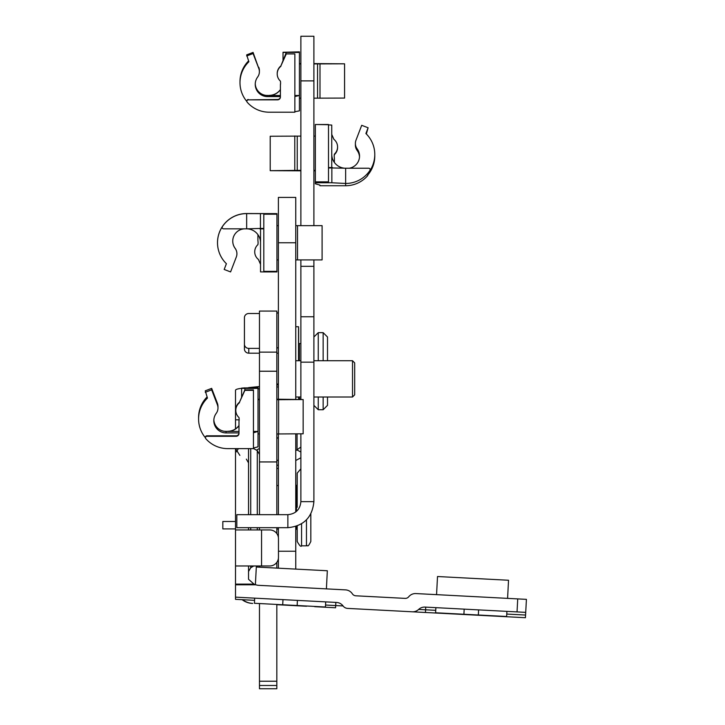 <?xml version="1.0" encoding="UTF-8"?>
<svg xmlns="http://www.w3.org/2000/svg" width="725" height="725" viewBox="0 0 725 725"><rect width="100%" height="100%" fill="white"/><g stroke="black" fill="none" stroke-linecap="round" stroke-linejoin="round"><path stroke-width="1.09" d="M328.498 124.727L315.348 124.501L328.498 124.501L328.498 181.857L315.348 181.857L315.348 183.797L319.924 185.083L319.924 185.736L345.635 185.736A29.145 29.136 0 0 0 367.548 175.803A1.45 1.45 0 0 0 367.91 174.879M367.548 175.803L367.548 175.296A29.145 29.136 0 0 0 374.78 156.093L374.78 154.479A29.145 29.136 0 0 0 365.898 133.536L368.11 127.772L361.702 125.316L355.984 140.215A9.072 9.072 180 0 0 355.386 143.468L355.386 145.073A9.072 9.072 0 0 0 357.153 150.456A12.262 12.262 180 0 1 359.518 156.926M345.635 185.736L345.635 168.227A13.938 13.929 0 0 0 345.689 168.227L368.69 168.227A1.45 1.45 180 0 1 370.14 169.677L370.14 169.831A1.45 1.45 180 0 1 369.895 170.638A29.145 29.136 0 0 0 374.78 154.479M345.635 168.227L331.86 167.955L331.86 182.763L345.635 183.461A29.145 29.136 0 0 0 369.895 170.484L369.895 170.638M370.14 169.677A1.45 1.45 180 0 1 369.895 170.484M331.751 154.298A13.938 13.929 0 0 0 344.339 168.164M349.205 168.227A12.262 12.262 0 0 0 357.153 148.843A9.072 9.072 180 0 1 355.386 143.468M332.431 167.557L328.498 167.557M328.498 124.863L331.751 125.081L331.751 167.557M331.86 167.955L328.498 167.955M334.216 156.346A11.428 11.428 180 0 1 334.379 154.642L334.379 154.135A11.428 11.428 0 0 0 334.379 158.041L334.379 162.436M366.343 133.98L368.11 127.772M334.379 154.135A9.715 9.715 0 0 0 333.89 139.327L331.751 134.433M337.569 146.939L337.569 147.447A9.715 9.715 180 0 1 334.379 154.642M300.875 170.411L283.348 170.583L300.875 170.756M313.898 170.756L315.348 170.756M315.348 170.411L313.898 170.411M300.875 170.819L270.208 170.683L300.875 170.348M313.898 170.348L315.348 170.348M315.348 170.819L313.898 170.819M300.875 136.11L270.208 136.246L270.208 170.484M315.348 136.11L313.898 136.11M294.776 135.965L294.776 170.203M331.86 182.763L315.348 182.763M297.232 170.348L297.232 136.11M315.348 181.857L315.348 124.727M235.516 528.897L222.829 528.897L222.829 521.493L235.516 521.493M276.823 433.967L303.159 433.795L303.159 399.548L276.823 399.72M276.823 399.203L303.159 399.548M258.018 399.248L259.468 399.248M276.823 399.62L290.018 399.466L276.823 399.303M259.468 399.303L258.018 399.303M258.018 399.62L259.468 399.62M259.468 399.674L258.018 399.674M239.477 402.719A9.715 9.715 180 0 0 235.797 410.332L235.797 409.87A9.715 9.715 -0 0 1 239.477 402.248L244.869 390.349L253.442 390.349L253.442 448.621L227.722 448.621A29.145 29.136 -0 0 1 205.809 438.697A1.45 1.45 -0 0 1 206.906 436.287L206.906 435.816L236.132 435.816A2.855 2.855 180 0 0 238.987 432.961M205.456 437.737L205.456 437.266A1.45 1.45 -0 0 1 206.906 435.816M205.456 437.809A29.145 29.136 -0 0 1 207.468 398.07L205.257 390.82L211.664 388.364L217.382 403.263L217.382 404.749A9.072 9.072 -0 0 1 216.213 413.377A12.262 12.262 180 0 0 226.091 432.916L238.987 432.916M198.578 419.014L198.578 417.528A29.145 29.136 -0 0 1 207.051 396.992M224.233 431.284L227.677 431.429A13.938 13.929 180 0 0 238.987 425.629M238.987 425.493A13.938 13.929 -0 0 1 227.677 431.284M253.442 431.42L258.018 431.42L253.442 432.789M238.987 431.429L227.677 431.429M217.98 408.003L217.98 406.507A9.072 9.072 180 0 0 217.382 403.263M205.257 392.307L211.664 389.851L211.664 388.364M211.664 389.851L217.382 404.749M226.091 432.916L226.091 431.42A12.262 12.262 -0 0 1 213.848 419.911M227.722 431.284L228.928 431.23M244.869 387.857L241.615 388.138L241.615 397.354M241.615 388.392L258.018 388.392L258.018 431.42M258.018 431.602L258.018 446.836L253.442 448.023M244.869 387.938L258.018 387.603L258.018 388.392M239.15 419.249A11.428 11.428 -0 0 1 238.987 420.971L238.987 433.432A2.855 2.855 -0 0 1 236.132 436.287L206.906 436.287M244.869 388.392L244.869 389.878L239.477 402.248M253.442 390.349L253.442 389.878L244.869 389.878L244.869 390.349M238.987 421.442A11.428 11.428 180 0 0 238.987 417.537A9.715 9.715 180 0 1 235.797 410.332M258.018 433.922L259.468 433.922M278.59 434.058L278.59 399.819M259.468 514.668L259.468 311.07L276.823 311.07L276.823 514.668M276.823 533.564L276.823 527.682M259.468 603.535L259.468 688.75L276.823 688.75L276.823 604.442M276.823 568.11L276.823 562.355M259.468 565.971L259.468 567.195M259.468 527.682L259.468 529.948M259.468 371.227L276.823 371.227M259.468 461.943L276.823 461.943M297.205 507.31L297.205 473.126L300.875 468.821M297.205 525.942L297.205 541.493L297.205 525.942M306.458 519.843L306.458 545.843C307.79 544.384 307.164 548.934 310.817 541.493L310.817 513.826M323.151 397.01L323.151 409.734L327.51 405.375L327.51 397.01M327.51 360.715L327.51 337.007L323.151 332.657L323.151 360.715M313.898 225.647L313.898 36.25L300.875 36.25L300.875 225.638M300.875 433.84L300.875 501.646L313.898 501.646L313.898 259.913M278.391 383.588L276.823 384.721M300.875 259.922L300.875 316.762L313.898 316.762L300.875 316.762L300.875 399.33M313.898 501.646C312.33 517.442 303.648 526.123 287.861 527.682L236.821 527.682L236.821 514.668L287.861 514.668L287.861 527.682M300.875 501.646C300.096 509.539 295.755 513.88 287.861 514.668M300.875 447.062L295.755 450.696M300.875 452.028L297.069 449.998L297.069 433.894M300.875 457.774L295.755 460.511M278.391 459.949L276.823 460.783M276.823 468.459L278.391 468.459M298.655 397.01L298.655 399.294L298.655 397.01M298.655 360.715L298.655 329.077M254.656 584.794L255.381 584.794L256.315 567.032L327.337 570.756L326.395 588.872M327.12 588.908L326.413 588.51M282.986 599.638L282.714 604.759L297.141 605.511L297.404 600.391M325.706 601.877L325.443 606.997L297.141 605.511M282.714 604.759L254.412 603.272L254.683 598.152M248.621 579.357L254.004 584.114L235.516 584.114L235.516 584.794L255.771 584.794A12.923 12.923 0 0 0 258.852 585.338L345.517 589.878A8.709 8.709 0 0 1 352.359 593.82A4.359 4.359 0 0 0 355.776 595.796L405.112 598.379A4.359 4.359 0 0 0 408.719 596.775A8.709 8.709 0 0 1 415.942 593.567L426.028 594.092M254.004 584.114A12.923 12.923 0 0 0 255.39 584.676M508.316 598.406L507.609 598.007M464.181 609.136L463.909 614.247L478.337 615.008L478.6 609.888M506.902 611.374L506.639 616.486L478.337 615.008M436.559 594.645L437.51 576.529L508.533 580.254L507.591 598.37M435.834 594.609L436.577 594.283M463.909 614.247L435.607 612.77L435.879 607.65M435.734 610.332L418.642 609.435A8.709 8.709 0 0 1 425.067 607.088L525.725 612.362L525.571 615.045L526.423 599.357L415.942 593.567M235.516 584.114L235.516 565.971L269.763 565.971A8.709 8.709 0 0 0 278.472 557.262L278.472 538.657A8.709 8.709 0 0 0 269.763 529.948L235.516 529.948L235.516 448.621L239.866 455.391M235.516 565.971L235.516 529.948M248.539 565.971L248.539 579.23M248.539 448.621L248.539 514.668M248.539 527.682L248.539 529.948M235.516 428.874L236.178 428.393M239.123 419.811L235.516 419.811L235.516 428.393M235.516 419.811L235.516 390.231C235.679 389.379 237.854 388.727 242.05 388.265M352.305 608.647L347.638 608.402A6.099 6.099 0 0 1 343.061 605.946A8.709 8.709 0 0 0 336.518 602.448L235.516 597.146L235.516 599.339L254.566 600.336M278.391 384.449L276.823 384.739M259.468 386.525L248.639 387.603M278.391 386.887L276.823 387.05M259.468 388.79L258.018 388.935M306.557 606L313.825 606.381M242.132 599.684A18.143 18.143 0 0 0 252.218 603.399L252.708 603.427A18.143 18.143 0 0 1 242.621 599.711M306.539 606.254L276.823 604.695L306.539 606.254M343.061 605.946L335.693 605.565L335.575 607.768L314.686 606.68M325.543 605.031L335.693 605.565L335.856 602.412L336.518 602.448M418.642 609.435A8.709 8.709 0 0 1 412.226 611.791L525.426 617.718L525.571 615.045L506.766 614.057M412.226 611.791L347.638 608.402M235.516 597.146L235.516 584.794M345.517 589.878L335.43 589.343M295.755 326.73L298.528 326.73L298.528 360.715M352.513 360.715L352.513 397.01L354.688 394.826L354.688 362.899L352.513 360.715L313.898 360.715M259.468 348.39L248.784 348.39A4.359 4.187 180 0 1 244.425 344.203L244.425 317.695A4.359 4.187 180 0 1 248.784 313.508L259.468 313.508M244.425 344.203L244.425 348.988A4.359 4.187 -0 0 0 248.784 353.175L248.784 348.39M278.391 312.257A4.54 1.251 0 0 1 276.823 313.2M278.391 353.175L276.823 353.175M259.468 353.175L248.784 353.175M276.823 348.082A4.54 1.251 180 0 0 278.391 347.139M278.391 558.431L278.391 568.192M295.755 399.257L295.755 197.417L278.391 197.417L278.391 399.122M278.391 434.048L278.391 514.668M278.391 527.682L278.391 537.479M295.755 569.098L295.755 526.45M295.755 511.995L295.755 433.903M263.8 214.201L276.941 214.201L276.941 271.368L263.8 271.368L263.8 214.201M260.538 228.864L260.538 271.902L263.8 271.911L263.8 271.368M303.231 225.656L295.755 225.647L303.231 225.656M263.8 271.92L276.941 271.92L276.941 271.368M246.654 213.531L246.654 228.846L260.438 228.438L260.438 213.63L276.941 213.63L246.654 213.531A29.145 29.145 180 0 0 224.741 223.463A1.45 1.45 180 0 0 224.632 223.608M260.538 242.784A13.938 13.938 180 0 0 246.609 228.846L223.608 228.846A1.45 1.45 0 0 1 222.403 226.59A29.145 29.145 180 0 1 246.654 213.603L260.438 213.63M226.381 263.683L224.188 269.464L226.399 263.701A29.145 29.145 180 0 1 222.403 226.59L222.403 226.59A1.45 1.45 0 0 0 222.158 227.396L222.158 227.396M278.391 225.656L276.941 225.656L278.391 225.647M276.941 259.913L278.391 259.913M297.513 225.665L322.09 225.647L295.755 225.656L297.513 225.638L297.513 259.922L322.09 259.913L322.09 225.656M276.941 214.201L276.941 213.63M260.438 228.438L263.8 228.438M260.538 264.362L258.408 259.468A9.715 9.715 180 0 1 254.72 251.847A9.715 9.715 0 0 1 257.919 244.633A9.715 9.715 180 0 0 254.72 251.847L254.72 251.847M257.919 244.633L257.919 244.651A11.428 11.428 180 0 0 258.082 242.694A11.428 11.428 0 0 1 257.919 244.633M295.755 259.913L297.513 259.922M258.082 242.694A11.428 11.428 180 0 0 257.919 240.736L257.919 234.646M244.669 228.846A12.262 12.262 180 0 0 235.145 248.385A9.072 9.072 0 0 1 236.912 253.768L236.912 253.714A9.072 9.072 180 0 0 235.145 248.331A12.262 12.262 0 0 1 232.752 241.081M224.741 223.481L224.741 223.463A29.145 29.145 180 0 0 217.509 242.694L217.509 242.748M236.912 253.768A9.072 9.072 0 0 1 236.305 257.022L230.586 271.92L224.188 269.464M259.867 228.864L263.8 228.864M280.892 66.283A9.715 9.715 180 0 0 277.204 73.896L277.204 73.551A9.715 9.715 -0 0 1 280.892 65.93L286.284 53.913L294.858 53.913L294.858 112.194L269.138 112.194A29.145 29.136 -0 0 1 247.225 102.261A1.45 1.45 -0 0 1 248.312 99.851L277.539 99.506A2.855 2.855 180 0 0 280.403 96.642M246.862 101.31L246.862 100.956A1.45 1.45 -0 0 1 248.312 99.506M246.881 101.509A29.145 29.136 -0 0 1 248.883 61.752L246.672 54.873L253.07 52.418L258.789 68.431A9.072 9.072 -0 0 1 257.629 77.058A12.262 12.262 180 0 0 267.498 96.597L280.403 96.597M239.993 82.695L239.993 81.59A29.145 29.136 -0 0 1 248.575 60.945M265.894 95.383L269.093 95.492A13.938 13.929 180 0 0 280.403 89.692M280.403 89.592A13.938 13.929 -0 0 1 269.093 95.383M294.858 95.492L299.425 95.492L294.858 96.507M280.403 95.492L269.093 95.492M259.396 71.684L259.396 70.57A9.072 9.072 180 0 0 258.789 67.316M246.672 55.988L253.07 53.532L253.07 52.418M253.07 53.532L258.789 68.431M267.498 96.597L267.498 95.492A12.262 12.262 -0 0 1 255.245 83.783M269.138 95.383L270.008 95.356M283.022 52.445L299.425 52.445L299.425 51.865L283.022 52.263L283.022 61.036M299.425 52.445L299.425 95.492M299.425 95.618L299.425 110.852L294.858 111.741M280.566 82.877A11.428 11.428 -0 0 1 280.403 84.653L280.403 96.996A2.855 2.855 -0 0 1 277.539 99.851L248.312 99.851M313.898 63.882L331.434 63.764L313.898 63.646M300.875 63.646L299.425 63.646M299.425 63.882L300.875 63.882M286.284 52.445L280.892 65.93M294.858 53.913L286.284 53.913M280.403 85.006A11.428 11.428 180 0 0 280.403 81.1A9.715 9.715 180 0 1 277.204 73.896M313.898 98.174L344.574 98.074L344.574 63.827L313.898 63.918M299.425 98.174L300.875 98.174M300.875 63.918L299.425 63.918M319.997 64.027L319.997 98.274M313.898 63.601L344.574 63.827M299.425 63.601L300.875 63.601M317.541 63.918L317.541 98.174M357.153 150.456L357.153 148.843M236.132 436.287L236.132 435.816M259.468 685.478L276.823 685.478M259.468 681.219L276.823 681.219M259.468 352.142L276.823 352.142M306.458 545.843L301.564 545.843L301.564 523.785M295.755 485.532L296.48 485.532L296.48 511.397M296.48 526.205L296.48 529.078L295.755 529.078M323.151 409.734L318.257 409.734L318.257 397.01M318.257 360.715L318.257 332.657L313.898 337.007M299.38 360.715L299.38 343.577L298.655 344.303M300.875 398.813L299.38 398.813L299.38 397.01M300.875 80.883L313.898 80.883M300.875 266.32L313.898 266.32M300.875 362.156L313.898 362.156M276.823 464.834L278.391 465.668M261.553 529.948L261.553 565.971M276.823 384.921L278.391 384.921M425.729 607.115L425.448 612.48M517.722 598.904L517.043 611.9M253.786 565.971L250.714 567.738L250.714 565.971M250.714 529.948L250.714 527.682M250.714 514.668L250.714 448.621M253.442 448.449L257.284 450.669L257.284 514.668M257.284 527.682L257.284 529.948M278.472 551.236L295.755 551.236M278.391 242.775L295.755 242.775M259.468 311.07L276.823 311.07M276.823 688.75L259.468 688.75M301.564 545.843C300.993 547.13 299.543 545.68 297.205 541.493M278.391 485.532L276.823 485.532M278.391 529.078L276.823 529.078M296.48 529.078L297.205 529.803M296.48 485.532L297.205 484.808M318.257 409.734L313.898 405.375M323.151 332.657L318.257 332.657M299.38 398.813L298.655 398.088M300.875 343.577L299.38 343.577M246.355 459.133L248.539 462.903M238.353 448.621L236.477 451.829M298.528 326.73L298.655 328.86M278.391 437.501L276.823 438.407M259.468 448.431L256.442 450.18M250.714 567.738L248.539 571.508M257.284 450.669L259.468 454.439M295.755 360.715L300.875 360.715M295.755 397.01L300.875 397.01M313.898 397.01L352.513 397.01"/></g></svg>
